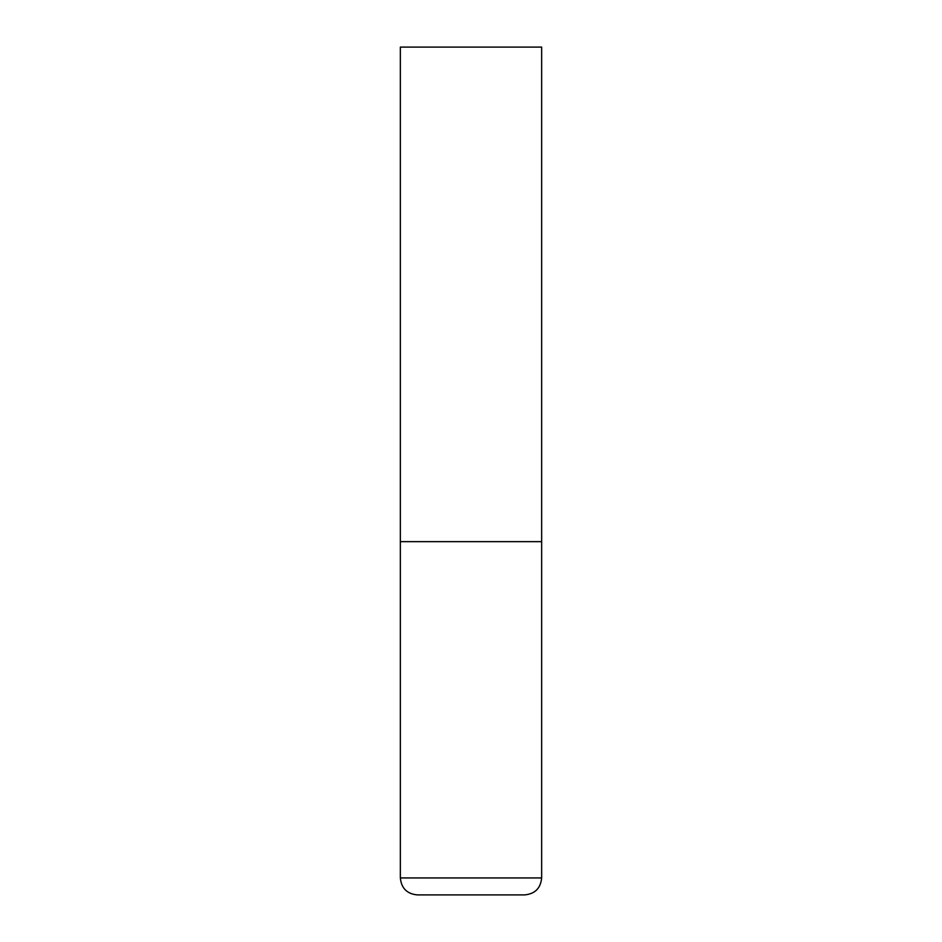 <?xml version="1.0" encoding="UTF-8"?>
<svg xmlns="http://www.w3.org/2000/svg" width="942" height="942" viewBox="0 0 942 942"><rect width="100%" height="100%" fill="white"/><g stroke="black" fill="none" stroke-linecap="round" stroke-linejoin="round"><path stroke-width="1.41" d="M541.65 877.944L541.65 541.65L400.35 541.65L541.65 541.65L541.65 47.1L400.35 47.1L400.35 877.944C401.351 888.247 407.003 893.899 417.306 894.9L524.694 894.9C534.997 893.899 540.649 888.247 541.65 877.944L400.35 877.944"/></g></svg>

